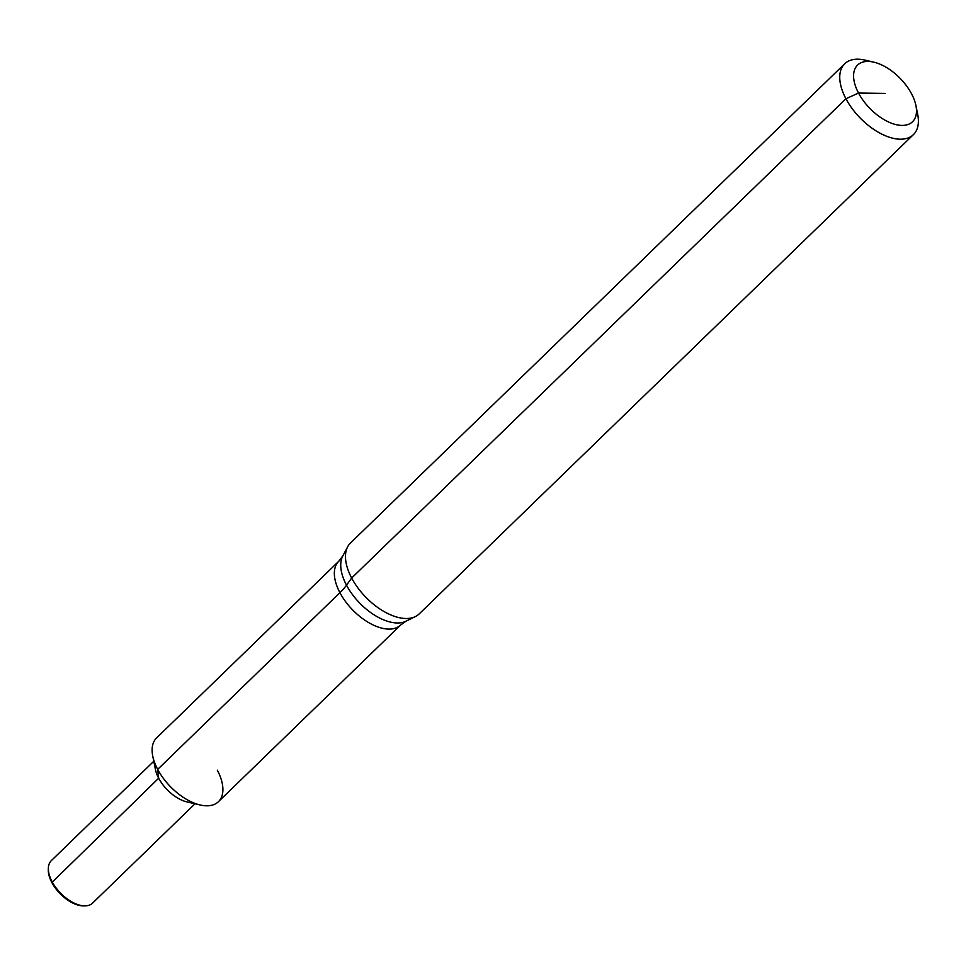 <?xml version="1.0" encoding="UTF-8"?>
<svg xmlns="http://www.w3.org/2000/svg" width="966" height="966" viewBox="0 0 966 966"><rect width="100%" height="100%" fill="white"/><g stroke="black" fill="none" stroke-linecap="round" stroke-linejoin="round"><path stroke-width="1.45" d="M217.338 770.216A44.424 23.993 -134.1 0 1 200.167 804.98A44.424 23.993 -134.1 0 1 157.687 769.395L339.911 592.677A44.424 23.993 -134.1 0 0 388.803 629.095A44.424 23.993 -134.1 0 0 400.673 624.978L218.437 801.695A44.424 23.993 -134.1 0 1 157.687 769.395A44.424 23.993 -134.1 0 1 156.589 737.915L338.825 561.198A44.424 23.993 -134.1 0 0 339.911 592.677A49.351 19.694 152.1 0 0 346.504 585.179L351.66 578.042A49.351 26.662 -134.1 0 1 347.663 546.78A49.351 26.662 -134.1 0 1 350.441 543.061L844.707 63.768A49.351 26.662 -134.1 0 1 865.017 60.109L873.783 62.15A39.485 21.337 -134.1 0 1 911.542 93.774A39.485 21.337 -134.1 0 1 915.937 105.608A39.485 21.337 -134.1 0 1 896.665 124.771A39.485 21.337 -134.1 0 1 858.52 93.05A39.485 21.337 -134.1 0 1 873.783 62.15M915.937 105.608L917.7 114.447A49.351 26.662 -134.1 0 1 913.425 134.624A49.351 26.662 -134.1 0 1 845.926 98.737A49.351 26.662 -134.1 0 1 844.707 63.768M913.425 134.624L419.159 613.929A49.351 26.662 -134.1 0 1 415.356 616.598A49.351 26.662 -134.1 0 1 351.66 578.042L845.926 98.737L858.52 93.05L885.025 93.412M195.011 803.784L92.555 903.138A29.608 15.999 -134.1 0 1 85.008 905.879L83.571 905.891A28.497 15.396 -134.1 0 1 51.862 882.538A28.497 15.396 -134.1 0 1 48.3 869.521L48.36 868.072A29.608 15.999 -134.1 0 1 51.331 860.621L153.775 761.268M85.008 905.879A29.608 15.999 -134.1 0 1 52.055 881.608A29.608 15.999 -134.1 0 1 48.36 868.072M51.862 882.538L158.678 778.21A29.608 15.999 -134.1 0 1 155.393 769.334L152.749 756.076A44.424 23.993 -134.1 0 0 157.687 769.395L158.678 778.21A29.608 15.999 -134.1 0 0 187.006 801.925L200.167 804.98M400.673 624.978L405.998 621.198A46.102 24.911 -134.1 0 1 397.243 622.973A46.102 24.911 -134.1 0 1 346.504 585.179A46.102 24.911 -134.1 0 1 342.773 555.993L347.663 546.78M405.998 621.198L415.356 616.598M342.773 555.993L338.825 561.198"/></g></svg>
